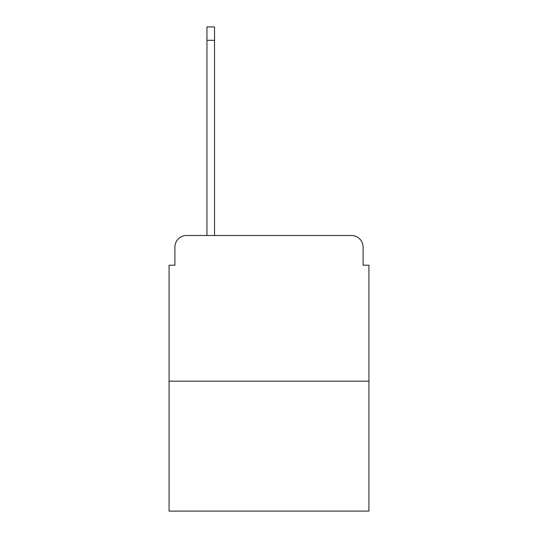 <?xml version="1.0" encoding="UTF-8"?>
<svg xmlns="http://www.w3.org/2000/svg" width="538" height="538" viewBox="0 0 538 538"><rect width="100%" height="100%" fill="white"/><g stroke="black" fill="none" stroke-linecap="round" stroke-linejoin="round"><path stroke-width="0.81" d="M174.897 247.15L174.897 265.214L174.897 247.15A11.654 11.654 0 0 1 186.551 235.496L206.948 235.496L206.948 26.9L214.521 26.9L214.521 235.496L223.552 235.496M368.927 381.166L169.073 381.166L169.073 511.1L368.927 511.1L368.927 265.214L363.103 265.214L363.103 247.15A11.654 11.654 0 0 0 351.449 235.496L186.551 235.496M169.073 381.166L169.073 265.214L174.897 265.214M314.448 235.496L351.449 235.496M363.103 265.214L363.103 247.15M206.948 40.303L214.521 40.303"/></g></svg>
